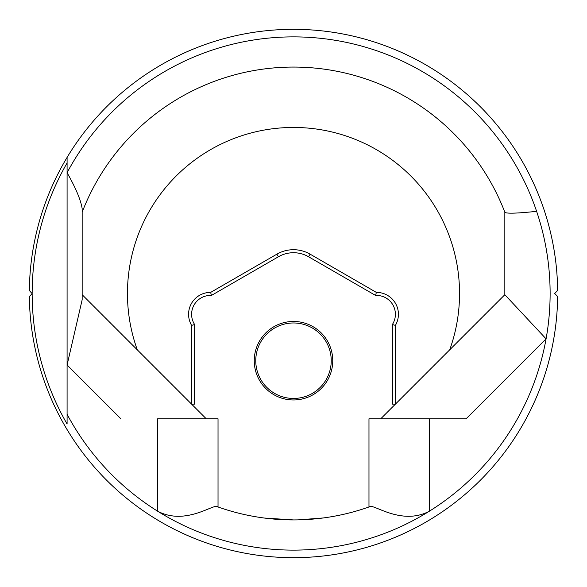 <?xml version="1.0" encoding="UTF-8"?>
<svg xmlns="http://www.w3.org/2000/svg" width="587" height="587" viewBox="0 0 587 587"><rect width="100%" height="100%" fill="white"/><g stroke="black" fill="none" stroke-linecap="round" stroke-linejoin="round"><path stroke-width="0.88" d="M67.087 429.596A264.165 264.165 0 0 1 29.35 296.501L32.16 293.691A261.34 261.34 0 0 0 67.087 424.019L67.087 414.297A256.622 256.622 0 0 0 550.122 293.5A256.622 256.622 0 0 0 67.087 172.703L67.087 157.404A264.165 264.165 0 0 1 557.65 290.499L554.649 293.5L557.65 296.501A264.165 264.165 0 0 1 67.087 429.596M264.319 518.042L293.5 519.928M157.646 418.788L218.026 418.788L218.026 506.977L217.476 506.786C214.328 503.015 185.903 526.15 157.646 511.204L157.646 418.788L206.25 418.788L191.604 404.149L191.604 325.381L194.627 324.53L194.627 404.149L191.604 404.149L82.165 294.711L82.165 212.208A226.428 226.428 0 0 1 504.835 212.208L504.857 212.274C506.361 213.727 516.949 213.419 536.613 211.342M191.604 325.381A21.888 21.888 0 0 1 210.645 292.399L276.895 254.156A33.21 33.21 0 0 1 310.105 254.156L376.355 292.399A21.888 21.888 0 0 1 395.396 325.381L395.396 404.149L449.693 349.845A166.048 166.048 0 0 0 293.5 127.452A166.048 166.048 0 0 0 137.307 349.845L82.165 294.711L82.165 299.759L82.165 294.711M429.354 418.788L429.354 511.204C401.112 526.143 372.723 503.044 369.524 506.786L368.974 506.977L368.974 418.788L466.144 418.788L380.75 418.788L395.396 404.149L392.373 404.149L392.373 324.53A18.872 18.872 0 0 0 375.585 295.444L308.593 256.768A30.194 30.194 0 0 0 278.407 256.768L211.415 295.444A18.872 18.872 0 0 0 194.627 324.53M254.252 360.712A39.248 39.248 0 0 1 293.5 321.463A39.248 39.248 0 0 1 332.748 360.712A39.248 39.248 0 0 1 293.5 399.96A39.248 39.248 0 0 1 254.252 360.712M331.237 360.712A37.737 37.737 0 0 0 293.5 322.975A37.737 37.737 0 0 0 255.763 360.712A37.737 37.737 0 0 0 293.5 398.448A37.737 37.737 0 0 0 331.237 360.712M466.144 418.788L546.079 338.853L504.835 294.711L449.693 349.845L504.835 294.711L504.835 212.208M32.16 293.691L29.35 290.499A264.165 264.165 0 0 1 67.087 157.404M32.16 293.309A261.34 261.34 0 0 1 67.087 162.981L67.087 161.08M67.087 163.355L67.087 414.297M298.035 519.884L323.29 517.961M218.026 506.977A226.428 226.428 0 0 0 368.974 506.977M82.165 212.208L82.165 208.708L82.165 212.208M392.373 324.53L395.396 325.381M375.585 295.444L376.355 292.399M210.645 292.399L211.415 295.444M82.165 299.759L67.087 365.019L120.856 418.788M67.087 172.703C75.848 188.156 80.874 200.16 82.165 208.708M308.593 256.768L310.105 254.156M278.407 256.768L276.895 254.156"/></g></svg>
